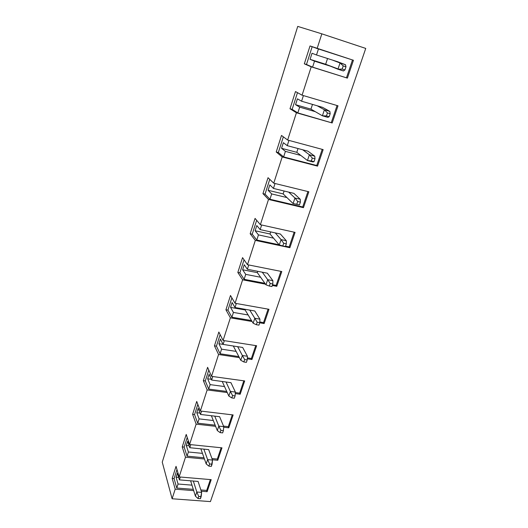 <?xml version="1.0" encoding="UTF-8"?>
<svg xmlns="http://www.w3.org/2000/svg" width="528" height="528" viewBox="0 0 528 528"><rect width="100%" height="100%" fill="white"/><g stroke="black" fill="none" stroke-linecap="round" stroke-linejoin="round"><path stroke-width="0.79" d="M345.53 64.739L337.709 61.756L345.53 64.739L340.032 62.984L345.53 64.739L345.992 66.779L343.226 65.901L342.177 69.043L344.936 69.92L345.992 66.779L345.53 64.739M332.317 60.034L340.032 62.984L332.317 60.034M325.657 64.258L337.946 69.234L340.032 62.984L343.226 65.901L345.992 66.779L344.936 69.92L343.431 70.97L325.657 64.258L310.075 59.334L314.523 61.156L330.304 66.139L310.075 59.334L312.028 53.249L316.51 54.978L312.028 53.249L310.075 59.334L325.657 64.258L327.545 58.509L325.657 64.258M343.226 65.901L340.032 62.984L337.946 69.234L342.177 69.043L343.226 65.901M342.177 69.043L337.946 69.234L343.431 70.97L344.936 69.92L342.177 69.043M201.65 492.38L198.086 481.437L201.65 492.38L196.805 491.997L201.65 492.38L201.155 496.63L198.719 496.445L198.02 498.538L200.449 498.722L201.65 492.38M193.327 481.041L196.805 491.997L193.327 481.041M190.615 480.81L195.413 496.168L196.805 491.997L198.719 496.445L201.155 496.63L200.449 498.722L198.02 498.538L198.719 496.445L196.805 491.997L195.413 496.168L190.615 480.81M195.413 496.168L198.02 498.538L195.413 496.168M329.842 111.375L322.542 107.342L329.842 111.375L324.403 109.791L329.842 111.375L330.178 113.711L327.446 112.919L326.436 115.936L329.168 116.721L330.178 113.711L329.842 111.375M317.216 105.785L324.403 109.791L317.216 105.785M310.946 109.138L322.397 115.797L324.403 109.791L327.446 112.919L330.178 113.711L329.168 116.721L327.829 117.355L322.397 115.797L310.946 109.138L295.541 104.676L299.68 107.151L315.275 111.652L299.68 107.151L295.541 104.676L297.416 98.828L301.594 101.218L297.416 98.828L295.541 104.676L310.946 109.138L312.497 104.405L310.946 109.138M327.446 112.919L324.403 109.791L322.397 115.797L326.436 115.936L327.446 112.919M326.436 115.936L322.397 115.797L327.829 117.355L329.168 116.721L326.436 115.936M314.761 156.182L307.956 151.18L314.761 156.182L309.388 154.757L314.761 156.182L314.992 158.789L312.292 158.083L311.315 160.981L314.015 161.687L314.992 158.789L314.761 156.182M302.689 149.78L309.388 154.757L302.689 149.78M296.782 152.321L307.468 160.532L309.388 154.757L312.292 158.083L314.992 158.789L314.015 161.687L312.827 161.931L307.468 160.532L296.782 152.321L281.556 148.302L285.41 151.371L300.821 155.43L285.41 151.371L281.556 148.302L283.364 142.672L287.245 145.662L283.364 142.672L281.556 148.302L296.782 152.321L298.023 148.533L296.782 152.321M312.292 158.083L309.388 154.757L307.468 160.532L311.315 160.981L312.292 158.083M311.315 160.981L307.468 160.532L312.827 161.931L314.015 161.687L311.315 160.981M300.267 199.267L293.918 193.38L300.267 199.267L294.954 198L300.267 199.267L300.386 202.132L297.719 201.498L296.782 204.283L299.449 204.917L300.386 202.132L300.267 199.267M288.71 192.119L294.954 198L288.71 192.119M283.147 193.915L293.099 203.551L294.954 198L297.719 201.498L300.386 202.132L299.449 204.917L293.099 203.551L283.147 193.915L268.099 190.298L271.676 193.921L286.915 197.558L271.676 193.921L268.099 190.298L269.834 184.873L273.451 188.43L269.834 184.873L268.099 190.298L283.147 193.915L284.097 191.004L283.147 193.915M297.719 201.498L294.954 198L293.099 203.551L296.782 204.283L297.719 201.498M296.782 204.283L293.099 203.551L296.782 204.283M286.315 240.735L280.394 234.029L286.315 240.735L281.068 239.606L286.315 240.735L286.334 243.83L283.701 243.263L282.797 245.949L285.437 246.51L286.334 243.83L286.315 240.735M275.246 232.901L281.068 239.606L275.246 232.901M270.006 233.99L279.279 244.946L281.068 239.606L283.701 243.263L286.334 243.83L285.437 246.51L282.797 245.949L283.701 243.263L281.068 239.606L279.279 244.946L270.006 233.99L255.123 230.756L258.456 234.894L273.517 238.141L258.456 234.894L255.123 230.756L256.799 225.535L260.159 229.601L256.799 225.535L255.123 230.756L270.006 233.99L270.686 231.904L270.006 233.99M279.279 244.946L282.797 245.949L279.279 244.946M272.877 280.672L267.359 273.2L272.877 280.672L267.689 279.668L272.877 280.672L272.811 283.972L270.204 283.477L269.333 286.057L271.94 286.552L272.811 283.972L272.877 280.672M262.271 272.204L267.689 279.668L262.271 272.204M257.334 272.646L265.973 284.816L267.689 279.668L270.204 283.477L272.811 283.972L271.94 286.552L269.333 286.057L270.204 283.477L267.689 279.668L265.973 284.816L257.334 272.646L242.623 269.762L245.718 274.369L260.608 277.253L245.718 274.369L242.623 269.762L244.24 264.726L247.361 269.273L244.24 264.726L242.623 269.762L257.334 272.646L257.763 271.319L257.334 272.646M265.973 284.816L269.333 286.057L265.973 284.816M259.928 319.156L254.793 310.992L259.928 319.156L254.8 318.272L259.928 319.156L259.776 322.654L257.202 322.212L256.364 324.707L258.938 325.142L259.776 322.654L259.928 319.156M249.757 310.108L254.8 318.272L249.757 310.108M245.104 309.943L253.143 323.235L254.8 318.272L257.202 322.212L259.776 322.654L258.938 325.142L256.364 324.707L257.202 322.212L254.8 318.272L253.143 323.235L245.104 309.943L230.558 307.395L233.429 312.437L248.147 314.978L233.429 312.437L230.558 307.395L232.122 302.531L235.019 307.52L232.122 302.531L230.558 307.395L245.104 309.943L245.302 309.322L245.104 309.943M253.143 323.235L256.364 324.707L253.143 323.235M247.441 356.268L242.656 347.457L247.441 356.268L242.372 355.502L247.441 356.268L247.21 359.944L244.662 359.561L243.857 361.97L246.404 362.347L247.21 359.944L247.441 356.268M237.686 346.685L242.372 355.502L237.686 346.685M233.317 346.005L240.775 360.287L242.372 355.502L244.662 359.561L247.21 359.944L246.404 362.347L243.857 361.97L244.662 359.561L242.372 355.502L240.775 360.287L233.317 346.005M240.775 360.287L243.857 361.97L240.775 360.287M235.389 392.08L230.941 382.675L235.389 392.08L230.38 391.42L235.389 392.08L235.092 395.921L232.571 395.597L231.792 397.914L234.307 398.237L235.092 395.921L235.389 392.08M226.024 382.008L230.38 391.42L226.024 382.008M222.222 381.487L228.835 396.046L230.38 391.42L232.571 395.597L235.092 395.921L234.307 398.237L231.792 397.914L232.571 395.597L230.38 391.42L228.835 396.046L222.222 381.487M228.835 396.046L231.792 397.914L228.835 396.046M223.76 426.664L219.622 416.704L223.76 426.664L218.803 426.103L223.76 426.664L223.384 430.657L220.895 430.379L220.143 432.617L222.631 432.894L223.384 430.657L223.76 426.664M214.757 416.13L218.803 426.103L214.757 416.13M211.391 415.734L217.312 430.564L218.803 426.103L220.895 430.379L223.384 430.657L222.631 432.894L220.143 432.617L220.895 430.379L218.803 426.103L217.312 430.564L211.391 415.734M217.312 430.564L220.143 432.617L217.312 430.564M212.513 460.079L208.672 449.612L212.513 460.079L207.616 459.611L212.513 460.079L212.084 464.204L209.616 463.973L208.89 466.138L211.352 466.369L212.513 460.079M203.861 449.123L207.616 459.611L203.861 449.123M200.858 448.826L206.177 463.921L207.616 459.611L209.616 463.973L212.084 464.204L211.352 466.369L208.89 466.138L209.616 463.973L207.616 459.611L206.177 463.921L200.858 448.826M206.177 463.921L208.89 466.138L206.177 463.921M189.572 444.523L221.991 447.836L217.767 460.277L212.401 459.763L217.767 460.277L221.991 447.836L189.572 444.523L196.145 424.129L189.572 444.523L186.212 434.425L189.572 444.523M204.442 459.004L185.493 457.195L179.144 476.916L211.2 479.655L207.115 491.693L201.274 491.231L207.115 491.693L211.2 479.655L179.144 476.916L185.493 457.195L182.233 446.906L186.212 434.425L182.233 446.906L184.153 447.097L187.229 437.481L184.153 447.097L187.057 456.146L188.397 451.994L202.462 453.374L188.397 451.994L186.285 445.513L188.397 451.994L187.057 456.146L204.013 457.776L187.057 456.146L184.153 447.097L182.233 446.906L185.493 457.195L204.442 459.004M193.684 490.631L175.197 489.172L172.108 498.762L210.434 501.6L365.746 48.424L321.842 33.845L317.11 48.53L353.45 60.271L347.398 78.118L311.223 66.818L302.082 95.192L338.006 105.811L332.185 122.971L296.426 112.768L287.635 140.045L323.149 149.615L317.546 166.129L282.196 156.941L273.742 183.183L308.847 191.776L303.448 207.676L268.508 199.452L260.37 224.71L295.066 232.386L289.872 247.711L255.328 240.372L247.487 264.713L281.794 271.537L276.778 286.315L272.309 285.463L276.778 286.315L281.794 271.537L247.487 264.713L255.328 240.372L250.166 233.759L255.064 218.401L260.37 224.71L268.508 199.452L262.951 193.631L268.033 177.698L273.742 183.183L282.196 156.941L276.223 151.991L281.497 135.452L287.635 140.045L296.426 112.768L290.004 108.755L295.482 91.562L302.082 95.192L311.223 66.818L304.326 63.822L310.022 45.949L317.11 48.53L321.842 33.845L297.733 26.4L162.254 462.145L297.733 26.4L321.842 33.845L365.746 48.424L210.434 501.6L172.108 498.762L175.197 489.172L172.194 478.421L176.042 466.336L179.144 476.916L176.042 466.336L172.194 478.421L174.088 478.579L176.979 469.544L174.088 478.579L176.768 488.037L193.281 489.35L176.768 488.037L178.061 484.018L191.968 485.153L178.061 484.018L176.768 488.037L174.088 478.579L172.194 478.421L175.197 489.172L193.684 490.631M265.511 284.17L242.623 279.807L235.066 303.27L268.983 309.296L264.145 323.558L259.723 322.806L264.145 323.558L268.983 309.296L235.066 303.27L242.623 279.807L237.831 272.455L242.557 257.638L247.487 264.713L242.557 257.638L237.831 272.455L239.864 272.844L244.048 259.776L239.864 272.844L244.121 279.319L245.718 274.369L244.121 279.319L264.884 283.285L244.121 279.319L239.864 272.844L237.831 272.455L242.623 279.807L265.511 284.17M252.1 321.512L230.38 317.823L223.093 340.461L256.621 345.741L251.948 359.509L247.282 358.809L251.948 359.509L256.621 345.741L223.093 340.461L230.38 317.823L225.931 309.791L230.492 295.489L235.066 303.27L230.492 295.489L225.931 309.791L227.944 310.134L231.878 297.845L227.944 310.134L231.891 317.209L233.429 312.437L231.891 317.209L251.519 320.549L231.891 317.209L227.944 310.134L225.931 309.791L230.38 317.823L252.1 321.512M239.382 357.628L218.566 354.506L211.53 376.358L244.682 380.939L240.167 394.244L235.27 393.598L240.167 394.244L244.682 380.939L211.53 376.358L218.566 354.506L214.447 345.84L218.843 332.033L223.093 340.461L218.843 332.033L214.447 345.84L216.434 346.144L220.13 334.58L216.434 346.144L220.09 353.773L221.582 349.166L236.128 351.391L221.582 349.166L218.915 343.721L221.582 349.166L220.09 353.773L238.847 356.591L220.09 353.773L216.434 346.144L214.447 345.84L218.566 354.506L239.382 357.628M227.251 392.548L207.161 389.921L200.363 411.022L233.145 414.949L228.782 427.812L223.7 427.238L228.782 427.812L233.145 414.949L200.363 411.022L207.161 389.921L203.346 380.668L207.596 367.323L211.53 376.358L207.596 367.323L203.346 380.668L205.306 380.932L208.784 370.055L205.306 380.932L208.699 389.077L210.137 384.628L224.519 386.549L210.137 384.628L207.669 378.807L210.137 384.628L208.699 389.077L226.75 391.446L208.699 389.077L205.306 380.932L203.346 380.668L207.161 389.921L227.251 392.548M215.622 426.327L196.145 424.129L192.614 414.335L196.726 401.438L200.363 411.022L196.726 401.438L192.614 414.335L194.555 414.566L197.828 404.336L194.555 414.566L197.696 423.179L199.082 418.882L213.305 420.526L199.082 418.882L196.799 412.718L199.082 418.882L197.696 423.179L215.153 425.159L197.696 423.179L194.555 414.566L192.614 414.335L196.145 424.129L215.622 426.327M162.254 462.145L172.108 498.762L162.254 462.145M178.695 477.457L176.114 477.239L178.061 484.018L176.114 477.239L177.434 473.134L179.401 479.873L177.434 473.134L176.114 477.239L178.695 477.457M198.086 481.437L179.401 479.873L198.086 481.437M337.709 61.756L316.51 54.978L318.457 48.959L316.51 54.978L337.709 61.756M310.022 45.949L304.326 63.822L306.478 64.495L312.16 46.728L306.478 64.495L312.589 67.142L314.523 61.156L312.589 67.142L347.398 78.118L353.45 60.271L310.022 45.949M352.499 59.968L346.487 77.728L352.499 59.968M311.223 66.818L347.398 78.118L312.589 67.142L304.326 63.822L311.223 66.818M210.355 479.582L206.686 490.42L207.115 491.693L206.686 490.42L210.355 479.582M180.325 477.015L179.401 479.873L180.325 477.015M200.858 489.958L206.686 490.42L200.858 489.958M322.542 107.342L301.594 101.218L303.409 95.588L301.594 101.218L322.542 107.342M295.482 91.562L290.004 108.755L292.136 109.362L297.475 92.664L292.136 109.362L297.818 112.906L299.68 107.151L297.818 112.906L332.185 122.971L338.006 105.811L302.082 95.192L295.482 91.562M337.069 105.534L331.327 122.47L337.069 105.534M296.426 112.768L332.185 122.971L297.818 112.906L292.136 109.362L290.004 108.755L296.426 112.768M307.956 151.18L287.245 145.662L288.948 140.395L287.245 145.662L307.956 151.18M281.497 135.452L276.223 151.991L278.329 152.546L283.351 136.838L278.329 152.546L283.622 156.908L285.41 151.371L283.622 156.908L316.747 165.515L317.546 166.129L323.149 149.615L287.635 140.045L281.497 135.452M322.219 149.365L316.747 165.515L322.219 149.365M282.196 156.941L317.546 166.129L316.747 165.515L283.622 156.908L278.329 152.546L276.223 151.991L282.196 156.941M293.918 193.38L273.451 188.43L275.035 183.5L273.451 188.43L293.918 193.38M268.033 177.698L262.951 193.631L265.036 194.126L269.755 179.355L265.036 194.126L269.96 199.247L271.676 193.921L269.96 199.247L302.702 206.969L303.448 207.676L308.847 191.776L273.742 183.183L268.033 177.698M307.93 191.552L302.702 206.969L307.93 191.552M268.508 199.452L303.448 207.676L302.702 206.969L269.96 199.247L265.036 194.126L262.951 193.631L268.508 199.452M280.394 234.029L260.159 229.601L261.65 224.994L260.159 229.601L280.394 234.029M255.064 218.401L250.166 233.759L252.226 234.201L256.667 220.308L252.226 234.201L256.799 240.029L258.456 234.894L256.799 240.029L279.14 244.781L256.799 240.029L252.226 234.201L250.166 233.759L255.328 240.372L289.872 247.711L295.066 232.386L260.37 224.71L255.064 218.401M294.162 232.188L289.172 246.913L289.872 247.711L289.172 246.913L294.162 232.188M285.556 246.147L289.172 246.913L285.556 246.147M267.359 273.2L247.361 269.273L248.754 264.964L247.361 269.273L267.359 273.2M280.896 271.359L276.124 285.43L276.778 286.315L276.124 285.43L280.896 271.359M272.547 284.75L276.124 285.43L272.547 284.75M254.793 310.992L235.019 307.52L236.32 303.494L235.019 307.52L254.793 310.992M268.092 309.137L263.538 322.595L264.145 323.558L263.538 322.595L268.092 309.137M259.809 321.961L263.538 322.595L259.809 321.961M242.656 347.457L223.113 344.421L220.42 339.022L223.113 344.421L224.327 340.652L223.113 344.421L242.656 347.457M223.087 344.368L218.915 343.721L220.42 339.022L218.915 343.721L223.087 344.368M255.743 345.602L251.381 358.479L251.948 359.509L251.381 358.479L255.743 345.602M247.342 357.872L251.381 358.479L247.342 357.872M230.941 382.675L211.616 380.041L209.121 374.273L211.616 380.041L212.751 376.523L211.616 380.041L230.941 382.675M211.299 379.302L207.669 378.807L209.121 374.273L207.669 378.807L211.299 379.302M243.817 380.82L239.639 393.142L240.167 394.244L239.639 393.142L243.817 380.82M235.356 392.581L239.639 393.142L235.356 392.581M219.622 416.704L200.515 414.454L198.205 408.335L200.515 414.454L201.571 411.167L200.515 414.454L219.622 416.704M200 413.101L196.799 412.718L198.205 408.335L196.799 412.718L200 413.101M232.287 414.85L228.287 426.65L228.782 427.812L228.287 426.65L232.287 414.85M223.529 426.109L228.287 426.65L223.529 426.109M208.672 449.612L189.783 447.711L187.645 441.269L189.783 447.711L190.766 444.649L189.783 447.711L208.672 449.612M189.149 445.804L186.285 445.513L187.645 441.269L186.285 445.513L189.149 445.804M221.14 447.751L217.312 459.056L217.767 460.277L217.312 459.056L221.14 447.751M211.952 458.542L217.312 459.056L211.952 458.542"/></g></svg>
